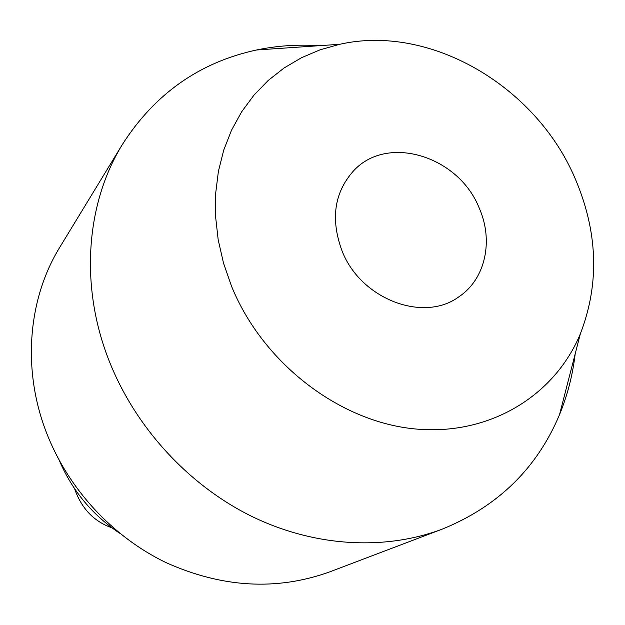 <?xml version="1.0" encoding="UTF-8"?>
<svg xmlns="http://www.w3.org/2000/svg" width="625" height="625" viewBox="0 0 625 625"><rect width="100%" height="100%" fill="white"/><g stroke="black" fill="none" stroke-linecap="round" stroke-linejoin="round"><path stroke-width="0.94" d="M74.602 488.734C81.438 508.461 93.891 521.492 111.961 527.836M479.078 207.727C493.742 240.375 485.594 278.945 459.078 296.656C423.836 323.07 360.875 299.367 342.117 251.094C330.258 219.031 334.234 192.109 354.062 170.32C388.008 134.078 458.609 156.344 479.078 207.727M231.484 286.117L223.516 263.125L218.187 239.797L215.57 216.492L215.648 193.539L218.406 171.289L223.75 150.047L231.57 130.094L241.711 111.703L253.992 95.094L268.203 80.453L284.125 67.953L301.523 57.703L320.133 49.797L339.703 44.297C429.961 23.836 535.227 85.758 574.672 177.461C597.922 231.281 599.82 283.391 580.352 333.812C554.391 396.508 487.992 436.93 412.719 428.703C337.57 420.57 262.289 362.07 231.484 286.117M575.18 353.883C572.703 375 567.492 395.242 559.539 414.609C537.016 468.281 497.969 506.438 442.391 529.07C384.883 550.789 314.422 547.039 251.258 516.141C188.258 484.938 135.461 427.43 109.289 361.234C79.422 286.117 85.938 203.437 122.516 144.25C154.922 93.742 199.57 62.328 256.453 50C276.953 45.719 297.805 44.289 319.023 45.719M442.391 529.07L329.867 571.82C276.82 590.969 222.102 587.844 165.703 562.461C112.305 536.609 68.109 488.594 46.5 432.742C21.867 369.391 28.023 298.75 59.914 247.062L122.516 144.25M59.453 460.812C72.398 490.867 92.453 514.992 119.633 533.211M339.703 44.297L256.453 50M580.352 333.812L559.539 414.609"/></g></svg>
